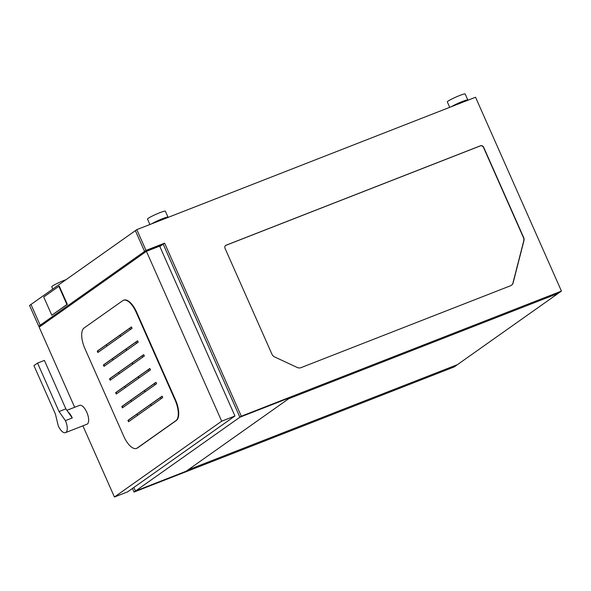 <?xml version="1.0" encoding="UTF-8"?>
<svg xmlns="http://www.w3.org/2000/svg" width="591" height="591" viewBox="0 0 591 591"><rect width="100%" height="100%" fill="white"/><g stroke="black" fill="none" stroke-linecap="round" stroke-linejoin="round"><path stroke-width="0.89" d="M136.809 229.633L135.369 230.653L144.573 251.426L40.195 325.227L30.991 304.454L29.55 305.473L30.991 304.454L40.195 325.227L44.029 323.728L40.195 325.227L30.991 304.454L135.369 230.653L144.573 251.426L163.175 244.149L239.872 417.224L135.494 491.032L133.898 487.435L135.494 491.032L186.18 471.219L290.558 397.418L239.872 417.224L290.558 397.418L288.755 398.689L558.214 293.38L561.45 291.09L475.548 97.242L136.809 229.633L146.007 250.407L164.616 243.137L241.313 416.212L561.45 291.09M146.007 250.407L144.573 251.426L163.175 244.149L159.836 246.513M457.434 364.64L187.975 469.948L288.755 398.689L558.214 293.38L454.191 366.93L134.054 492.044L454.191 366.93L457.434 364.64L187.975 469.948L457.434 364.64M225.622 245.487A2.534 2.283 -125.3 0 1 225.969 245.309L480.32 145.903A2.534 2.283 -125.3 0 1 483.475 147.373L523.427 237.53A5.068 4.565 -125.3 0 1 523.744 240.892L512.958 282.934A5.068 4.565 -125.3 0 1 511.385 285.32M297.31 367.506L274.638 356.949A5.068 4.565 -125.3 0 1 271.941 354.172L225.031 248.323A2.534 2.283 -125.3 0 1 226.154 245.184L480.498 145.778A2.534 2.283 -125.3 0 1 483.66 147.248L523.611 237.405A5.068 4.565 -125.3 0 1 523.922 240.759L513.143 282.801A5.068 4.565 -125.3 0 1 511.474 285.261A5.068 4.565 -125.3 0 1 510.594 285.734L300.937 367.676A5.068 4.565 -125.3 0 1 297.31 367.506M164.616 243.137L163.175 244.149L239.872 417.224L241.313 416.212M135.494 491.032L186.18 471.219L187.975 469.948L186.18 471.219L135.494 491.032L134.054 492.044L132.465 488.454L134.054 492.044L135.494 491.032L133.898 487.435M40.195 325.227L38.755 326.247L29.55 305.473L38.755 326.247L44.029 323.728M119.87 335.26L120.438 336.545M126.009 349.104L126.577 350.389M132.14 362.955L132.709 364.233M138.279 376.799L138.848 378.077M144.411 390.644L144.98 391.929M150.55 404.488L151.119 405.773M120.054 335.134L120.616 336.412M126.186 348.978L126.755 350.264M132.325 362.822L132.894 364.108M138.457 376.674L139.025 377.952M144.596 390.518L145.164 391.796M150.727 404.362L151.296 405.648M129.791 328.241L130.36 329.527M135.93 342.093L136.499 343.371M142.069 355.937L142.63 357.215M148.201 369.781L148.769 371.067M154.34 383.625L154.901 384.911M160.471 397.477L161.04 398.755M106.373 344.804L106.941 346.082M112.512 358.648L113.08 359.934M118.651 372.493L119.212 373.778M124.782 386.344L125.351 387.622M130.921 400.188L131.49 401.466M137.053 414.032L137.622 415.318M74.665 407.28L39.161 327.163L146.42 251.33L221.684 421.176L234.945 415.99L127.686 491.83L114.425 497.009L82.888 425.845M234.945 415.99L159.681 246.144L146.42 251.33M221.684 421.176L114.425 497.009M149.855 368.481L150.469 369.863L116.272 394.042L115.659 392.653L149.855 368.481M115.659 392.653L116.087 392.49L116.656 393.769M149.9 368.585L116.087 392.49M132.059 328.323L97.87 352.502L97.256 351.12L131.446 326.941L132.059 328.323M97.256 351.12L97.678 350.951L98.246 352.236M131.49 327.045L97.678 350.951M155.987 382.325L156.6 383.707L122.411 407.886L121.798 406.505L155.987 382.325M121.798 406.505L122.226 406.335L122.795 407.62M156.031 382.429L122.226 406.335M143.716 354.637L144.33 356.018L110.14 380.198L109.527 378.809L143.716 354.637M109.527 378.809L109.956 378.646L110.517 379.924M143.761 354.733L109.956 378.646M138.198 342.174L104.001 366.346L103.388 364.965L137.585 340.785L138.198 342.174M103.388 364.965L103.817 364.795L104.385 366.08M137.629 340.889L103.817 364.795M127.929 420.349L162.126 396.169L162.739 397.558L128.542 421.73L127.929 420.349L128.358 420.179L128.927 421.464M162.17 396.273L128.358 420.179M84.062 328.02A17.745 7.528 -111.3 0 0 84.919 348.624L123.778 436.313A17.745 7.528 -111.3 0 0 136.543 448.392A17.745 7.528 -111.3 0 0 137.238 448.015L175.926 420.659A17.745 7.528 -111.3 0 0 175.069 400.048L136.211 312.358A17.745 7.528 -111.3 0 0 123.453 300.28A17.745 7.528 -111.3 0 0 122.751 300.656L84.062 328.02M136.543 448.392L136.972 448.222A17.745 7.528 -111.3 0 0 137.666 447.845L176.354 420.489A17.745 7.528 -111.3 0 0 175.497 399.885L136.639 312.188A17.745 7.528 -111.3 0 0 123.881 300.117L123.453 300.28M55.428 414.092L58.221 425.734A10.143 4.3 -111.3 0 0 65.512 432.634A10.143 4.3 -111.3 0 0 65.424 420.644L59.026 411.55L37.551 363.088L33.953 365.63L55.428 414.092M68.031 411.949L72.265 417.97A10.143 4.3 -111.3 0 0 68.031 411.949L65.874 408.876L44.399 360.414L37.551 363.088M65.874 408.876L59.026 411.55M72.265 417.97L65.424 420.644M65.512 432.634L86.899 424.272A10.143 4.3 -111.3 0 0 86.811 412.282A10.143 4.3 -111.3 0 0 79.519 405.382L66.886 410.317M51.801 315.217L67.344 304.358L59.263 286.133L58.841 286.295L43.719 296.985L51.801 315.217L66.916 304.528L58.841 286.295M67.344 304.358L66.916 304.528M456.688 104.614L462.384 102.391M156.866 221.795L162.562 219.571M52.776 289.051L51.772 286.775A9.759 0.923 -23.9 0 1 56.537 283.746A9.759 0.923 -23.9 0 1 66.066 279.654M449.736 107.333L447.328 101.896A9.759 0.923 -23.9 0 1 455.883 97.101A9.759 0.923 -23.9 0 1 465.176 93.991L467.836 99.99A9.759 0.923 -23.9 0 1 467.636 100.337M451.435 106.668A9.759 0.923 -23.9 0 1 461.283 101.933A9.759 0.923 -23.9 0 1 467.836 99.99M149.915 224.514L147.506 219.076A9.759 0.923 -23.9 0 1 156.054 214.282A9.759 0.923 -23.9 0 1 165.354 211.172L168.014 217.17A9.759 0.923 -23.9 0 1 167.814 217.518M151.614 223.849A9.759 0.923 -23.9 0 1 161.461 219.113A9.759 0.923 -23.9 0 1 168.014 217.17M136.639 312.188L136.211 312.358M175.497 399.885L175.069 400.048M176.354 420.489L175.926 420.659M137.666 447.845L137.238 448.015"/></g></svg>
